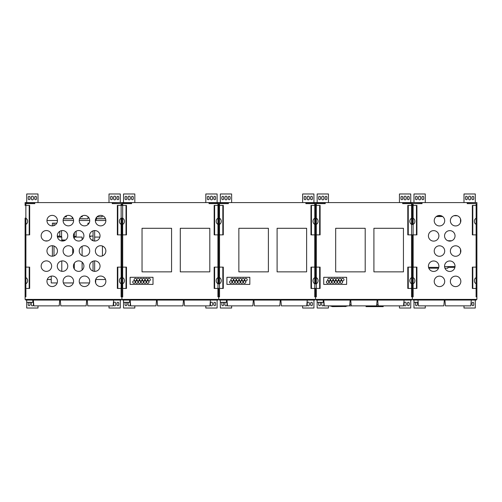 <?xml version="1.0" encoding="UTF-8"?>
<svg xmlns="http://www.w3.org/2000/svg" width="502" height="502" viewBox="0 0 502 502"><rect width="100%" height="100%" fill="white"/><g stroke="black" fill="none" stroke-linecap="round" stroke-linejoin="round"><path stroke-width="0.75" d="M218.037 218.238L218.728 218.081L218.728 234.867L217.975 234.867L217.975 224.356A3.225 2.642 -90 0 1 216.199 221.313A3.225 2.642 -90 0 1 217.975 218.263L218.037 218.238M217.924 205.418L217.924 203.643L209.045 203.643L209.045 202.833L218.728 202.833L218.728 218.088L219.487 218.263A3.225 2.642 90 0 1 221.256 221.313A3.225 2.642 90 0 1 219.487 224.356L217.975 224.356M219.487 224.356L219.487 234.867L222.832 234.867L222.832 205.418L214.166 205.418L214.166 234.867L217.975 234.867M214.63 205.418L214.63 234.867M214.63 288.437L214.166 288.437L214.166 267.133L214.63 267.133L214.63 288.437L217.975 288.437L217.975 283.737A3.225 2.642 -90 0 1 216.199 280.687A3.225 2.642 -90 0 1 217.975 277.644L218.728 277.462L218.728 283.912L217.975 283.737M214.63 267.133L218.728 267.133L218.728 277.468L218.728 267.133L222.832 267.133L222.832 288.437L217.975 288.437M218.728 283.912L218.728 277.462L219.487 277.644A3.225 2.642 90 0 1 221.256 280.687A3.225 2.642 90 0 1 219.487 283.737L218.728 283.919M136.632 279.639A1.249 1.249 0 0 1 134.756 280.725A1.249 1.249 0 0 1 134.756 278.56A1.249 1.249 0 0 1 136.632 279.639M150.362 279.639A1.249 1.249 0 0 1 148.485 280.725A1.249 1.249 0 0 1 148.485 278.56A1.249 1.249 0 0 1 150.362 279.639M147.613 279.639A1.249 1.249 0 0 1 145.737 280.725A1.249 1.249 0 0 1 145.737 278.56A1.249 1.249 0 0 1 147.613 279.639M139.374 279.639A1.249 1.249 0 0 1 137.498 280.725A1.249 1.249 0 0 1 137.498 278.56A1.249 1.249 0 0 1 139.374 279.639M142.122 279.639A1.249 1.249 0 0 1 140.246 280.725A1.249 1.249 0 0 1 140.246 278.56A1.249 1.249 0 0 1 142.122 279.639M144.871 279.639A1.249 1.249 0 0 1 142.995 280.725A1.249 1.249 0 0 1 142.995 278.56A1.249 1.249 0 0 1 144.871 279.639M148.987 282.061A1.249 1.249 0 0 1 147.111 283.147A1.249 1.249 0 0 1 147.111 280.976A1.249 1.249 0 0 1 148.987 282.061M146.245 282.061A1.249 1.249 0 0 1 144.369 283.147A1.249 1.249 0 0 1 144.369 280.976A1.249 1.249 0 0 1 146.245 282.061M143.497 282.061A1.249 1.249 0 0 1 141.62 283.147A1.249 1.249 0 0 1 141.62 280.976A1.249 1.249 0 0 1 143.497 282.061M138.006 282.061A1.249 1.249 0 0 1 136.13 283.147A1.249 1.249 0 0 1 136.13 280.976A1.249 1.249 0 0 1 138.006 282.061M135.258 282.061A1.249 1.249 0 0 1 133.381 283.147A1.249 1.249 0 0 1 133.381 280.976A1.249 1.249 0 0 1 135.258 282.061M140.748 282.061A1.249 1.249 0 0 1 138.878 283.147A1.249 1.249 0 0 1 138.878 280.976A1.249 1.249 0 0 1 140.748 282.061M121.107 288.437L121.107 296.826L121.917 296.826L121.917 288.437L126.015 288.437L126.015 267.133L126.479 267.133L126.479 288.437L126.015 288.437M117.813 267.133L117.813 288.437L117.349 288.437L117.349 267.133L121.917 267.133L121.917 288.437L121.917 283.912L121.158 283.737A3.225 2.642 -90 0 1 119.388 280.687A3.225 2.642 -90 0 1 121.158 277.644L122.67 277.644A3.225 2.642 90 0 1 124.44 280.687A3.225 2.642 90 0 1 122.67 283.737L121.917 283.919L121.917 267.133L126.015 267.133M122.601 224.388L121.917 224.538L121.917 218.088L122.67 218.263A3.225 2.642 90 0 1 124.44 221.313A3.225 2.642 90 0 1 122.67 224.356L122.601 224.388M122.67 224.356L122.67 234.867L126.479 234.867L126.479 205.418L121.917 205.418L121.917 202.833L131.593 202.833L131.593 203.643L122.72 203.643L122.72 205.418M126.015 234.867L126.015 205.418M121.917 218.088L121.917 234.867L121.917 224.532L121.158 224.356A3.225 2.642 -90 0 1 119.388 221.313A3.225 2.642 -90 0 1 121.158 218.263L121.911 218.081M122.67 234.867L121.158 234.867L121.158 224.356M217.924 218.288L217.924 224.338L217.924 218.288M217.924 234.867L217.924 267.133M219.487 234.867L218.728 234.867L218.728 267.133L218.728 202.833L228.41 202.833L228.41 203.643L219.537 203.643L219.537 205.418M217.924 277.662L217.924 283.712L217.924 277.662M217.924 288.437L217.924 296.826L218.728 296.826L218.728 288.437L218.728 299.405L25.1 299.405L25.1 267.133L29.204 267.133L29.204 288.437L25.1 288.437L25.1 218.088L25.859 218.263A3.225 2.642 90 0 1 27.629 221.313A3.225 2.642 90 0 1 25.859 224.356L25.1 224.532M130.106 284.402L153.016 284.402L153.016 277.299L130.106 277.299L130.106 284.402M117.813 288.437L121.917 288.437L121.917 299.405L121.917 296.826L122.72 296.826L122.72 289.24M122.72 283.712L122.72 277.662M121.917 267.133L121.917 234.867L121.917 267.133M122.72 267.133L122.72 234.867M122.72 224.338L122.72 218.288M171.571 271.858L171.571 228.291L142.041 228.291L142.041 271.858L171.571 271.858M209.811 271.858L209.811 228.291L180.287 228.291L180.287 271.858L209.811 271.858M476.091 205.418L476.091 203.643L467.218 203.643L467.218 202.833L476.9 202.595L121.917 202.595L121.917 205.418L117.813 205.418L117.813 234.867L117.349 234.867L117.349 205.418L117.813 205.418M122.532 299.405L122.532 300.07L218.056 300.07L218.056 299.405M129.635 300.07L129.635 302.329L123.505 302.329L123.505 300.07M156.034 305.875L156.542 300.07L156.028 305.875L130.664 305.875L130.156 300.07M183.487 300.07L182.979 305.875L157.609 305.875L157.101 300.07M210.438 300.07L209.93 305.875L184.554 305.875L184.046 300.07M126.837 198.817L126.837 197.204A0.885 0.885 0 0 0 125.946 196.313A0.885 0.885 0 0 0 125.061 197.204L125.061 198.817A0.885 0.885 0 0 0 125.946 199.702A0.885 0.885 0 0 0 126.837 198.817M130.225 198.817L130.225 197.204A1.048 1.048 0 0 0 129.177 196.156A1.048 1.048 0 0 0 128.129 197.204L128.129 198.817A1.048 1.048 0 0 0 129.177 199.865A1.048 1.048 0 0 0 130.225 198.817M133.287 198.817L133.287 197.204A0.885 0.885 0 0 0 132.402 196.313A0.885 0.885 0 0 0 131.518 197.204L131.518 198.817A0.885 0.885 0 0 0 132.402 199.702A0.885 0.885 0 0 0 133.287 198.817M128.568 302.329A1.048 1.048 0 0 0 128.129 303.183L128.129 304.796A1.048 1.048 0 0 0 129.177 305.843A1.048 1.048 0 0 0 130.225 304.796L130.225 303.183A1.048 1.048 0 0 0 129.635 302.242M125.707 302.329A0.885 0.885 0 0 0 125.061 303.183L125.061 304.796A0.885 0.885 0 0 0 125.946 305.687A0.885 0.885 0 0 0 126.837 304.796L126.837 303.183A0.885 0.885 0 0 0 126.184 302.329M134.825 202.595L134.825 193.979L123.53 193.979L123.53 202.595M123.53 302.329L123.53 308.021L134.825 308.021L134.825 305.875M205.82 305.875L205.82 308.021L217.115 308.021L217.115 300.07M217.115 202.595L217.115 193.979L205.82 193.979L205.82 202.595M210.42 303.183L210.42 304.796A1.048 1.048 0 0 0 211.467 305.843A1.048 1.048 0 0 0 212.515 304.796L212.515 303.183A1.048 1.048 0 0 0 211.467 302.135A1.048 1.048 0 0 0 210.42 303.183M213.808 303.183L213.808 304.796A0.885 0.885 0 0 0 214.693 305.687A0.885 0.885 0 0 0 215.584 304.796L215.584 303.183A0.885 0.885 0 0 0 214.693 302.298A0.885 0.885 0 0 0 213.808 303.183M215.584 198.817L215.584 197.204A0.885 0.885 0 0 0 214.693 196.313A0.885 0.885 0 0 0 213.808 197.204L213.808 198.817A0.885 0.885 0 0 0 214.693 199.702A0.885 0.885 0 0 0 215.584 198.817M212.515 198.817L212.515 197.204A1.048 1.048 0 0 0 211.467 196.156A1.048 1.048 0 0 0 210.42 197.204L210.42 198.817A1.048 1.048 0 0 0 211.467 199.865A1.048 1.048 0 0 0 212.515 198.817M209.127 198.817L209.127 197.204A0.885 0.885 0 0 0 208.242 196.313A0.885 0.885 0 0 0 207.351 197.204L207.351 198.817A0.885 0.885 0 0 0 208.242 199.702A0.885 0.885 0 0 0 209.127 198.817M314.854 218.238L315.545 218.088L315.545 234.867L314.785 234.867L314.785 224.356A3.225 2.642 -90 0 1 313.016 221.313A3.225 2.642 -90 0 1 314.785 218.263L314.854 218.238M314.735 205.418L314.735 203.643L305.862 203.643L305.862 202.833L315.545 202.833L315.545 218.088L316.298 218.263A3.225 2.642 90 0 1 318.073 221.313A3.225 2.642 90 0 1 316.298 224.356L314.785 224.356M316.298 224.356L316.298 234.867L319.642 234.867L319.642 205.418L310.976 205.418L310.976 234.867L314.785 234.867M311.441 205.418L311.441 234.867M311.441 288.437L310.976 288.437L310.976 267.133L311.441 267.133L311.441 288.437L314.785 288.437L314.785 283.737A3.225 2.642 -90 0 1 313.016 280.687A3.225 2.642 -90 0 1 314.785 277.644L315.545 277.468L315.545 283.912L314.785 283.737M311.441 267.133L315.545 267.133L315.545 277.468L315.545 267.133L319.642 267.133L319.642 288.437L314.785 288.437M315.545 283.912L315.545 277.462L316.298 277.644A3.225 2.642 90 0 1 318.073 280.687A3.225 2.642 90 0 1 316.298 283.737L315.557 283.919M233.443 279.639A1.249 1.249 0 0 1 231.566 280.725A1.249 1.249 0 0 1 231.566 278.56A1.249 1.249 0 0 1 233.443 279.639M247.179 279.639A1.249 1.249 0 0 1 245.302 280.725A1.249 1.249 0 0 1 245.302 278.56A1.249 1.249 0 0 1 247.179 279.639M244.43 279.639A1.249 1.249 0 0 1 242.554 280.725A1.249 1.249 0 0 1 242.554 278.56A1.249 1.249 0 0 1 244.43 279.639M236.191 279.639A1.249 1.249 0 0 1 234.315 280.725A1.249 1.249 0 0 1 234.315 278.56A1.249 1.249 0 0 1 236.191 279.639M238.939 279.639A1.249 1.249 0 0 1 237.063 280.725A1.249 1.249 0 0 1 237.063 278.56A1.249 1.249 0 0 1 238.939 279.639M241.682 279.639A1.249 1.249 0 0 1 239.805 280.725A1.249 1.249 0 0 1 239.805 278.56A1.249 1.249 0 0 1 241.682 279.639M245.804 282.061A1.249 1.249 0 0 1 243.928 283.147A1.249 1.249 0 0 1 243.928 280.976A1.249 1.249 0 0 1 245.804 282.061M243.056 282.061A1.249 1.249 0 0 1 241.18 283.147A1.249 1.249 0 0 1 241.18 280.976A1.249 1.249 0 0 1 243.056 282.061M240.314 282.061A1.249 1.249 0 0 1 238.437 283.147A1.249 1.249 0 0 1 238.437 280.976A1.249 1.249 0 0 1 240.314 282.061M234.817 282.061A1.249 1.249 0 0 1 232.941 283.147A1.249 1.249 0 0 1 232.941 280.976A1.249 1.249 0 0 1 234.817 282.061M232.075 282.061A1.249 1.249 0 0 1 230.198 283.147A1.249 1.249 0 0 1 230.198 280.976A1.249 1.249 0 0 1 232.075 282.061M237.565 282.061A1.249 1.249 0 0 1 235.689 283.147A1.249 1.249 0 0 1 235.689 280.976A1.249 1.249 0 0 1 237.565 282.061M222.832 267.133L223.296 267.133L223.296 288.437L222.832 288.437M222.832 234.867L223.296 234.867L223.296 205.418L222.832 205.418M314.735 218.288L314.735 224.338L314.735 218.288M314.735 234.867L314.735 267.133M316.298 234.867L315.545 234.867L315.545 267.133L315.545 202.833L325.227 202.833L325.227 203.643L316.348 203.643L316.348 205.418M314.735 277.662L314.735 283.712L314.735 277.662M314.735 288.437L314.735 296.826L315.545 296.826L315.545 288.437L315.545 299.405L218.728 299.405L218.728 296.826L219.537 296.826L219.537 289.24M226.917 284.402L249.833 284.402L249.833 277.299L226.917 277.299L226.917 284.402M219.537 283.712L219.537 277.662M219.537 267.133L219.537 234.867M219.537 224.338L219.537 218.288M268.388 271.858L268.388 228.291L238.858 228.291L238.858 271.858L268.388 271.858M306.628 271.858L306.628 228.291L277.098 228.291L277.098 271.858L306.628 271.858M219.349 299.405L219.349 300.07L314.873 300.07L314.873 299.405M226.446 300.07L226.446 302.329L220.315 302.329L220.315 300.07M252.851 305.875L253.359 300.07L252.845 305.875L227.475 305.875L226.967 300.07M280.304 300.07L279.796 305.875L254.426 305.875L253.918 300.07M307.249 300.07L306.741 305.875L281.371 305.875L280.863 300.07M223.647 198.817L223.647 197.204A0.885 0.885 0 0 0 222.762 196.313A0.885 0.885 0 0 0 221.878 197.204L221.878 198.817A0.885 0.885 0 0 0 222.762 199.702A0.885 0.885 0 0 0 223.647 198.817M227.036 198.817L227.036 197.204A1.048 1.048 0 0 0 225.988 196.156A1.048 1.048 0 0 0 224.94 197.204L224.94 198.817A1.048 1.048 0 0 0 225.988 199.865A1.048 1.048 0 0 0 227.036 198.817M230.104 198.817L230.104 197.204A0.885 0.885 0 0 0 229.219 196.313A0.885 0.885 0 0 0 228.328 197.204L228.328 198.817A0.885 0.885 0 0 0 229.219 199.702A0.885 0.885 0 0 0 230.104 198.817M225.379 302.329A1.048 1.048 0 0 0 224.94 303.183L224.94 304.796A1.048 1.048 0 0 0 225.988 305.843A1.048 1.048 0 0 0 227.036 304.796L227.036 303.183A1.048 1.048 0 0 0 226.446 302.242M222.524 302.329A0.885 0.885 0 0 0 221.878 303.183L221.878 304.796A0.885 0.885 0 0 0 222.762 305.687A0.885 0.885 0 0 0 223.647 304.796L223.647 303.183A0.885 0.885 0 0 0 223.001 302.329M231.635 202.595L231.635 193.979L220.34 193.979L220.34 202.595M220.34 302.329L220.34 308.021L231.635 308.021L231.635 305.875M302.637 305.875L302.637 308.021L313.932 308.021L313.932 300.07M313.932 202.595L313.932 193.979L302.637 193.979L302.637 202.595M307.23 303.183L307.23 304.796A1.048 1.048 0 0 0 308.284 305.843A1.048 1.048 0 0 0 309.332 304.796L309.332 303.183A1.048 1.048 0 0 0 308.284 302.135A1.048 1.048 0 0 0 307.23 303.183M310.619 303.183L310.619 304.796A0.885 0.885 0 0 0 311.51 305.687A0.885 0.885 0 0 0 312.395 304.796L312.395 303.183A0.885 0.885 0 0 0 311.51 302.298A0.885 0.885 0 0 0 310.619 303.183M312.395 198.817L312.395 197.204A0.885 0.885 0 0 0 311.51 196.313A0.885 0.885 0 0 0 310.619 197.204L310.619 198.817A0.885 0.885 0 0 0 311.51 199.702A0.885 0.885 0 0 0 312.395 198.817M309.332 198.817L309.332 197.204A1.048 1.048 0 0 0 308.284 196.156A1.048 1.048 0 0 0 307.23 197.204L307.23 198.817A1.048 1.048 0 0 0 308.284 199.865A1.048 1.048 0 0 0 309.332 198.817M305.944 198.817L305.944 197.204A0.885 0.885 0 0 0 305.053 196.313A0.885 0.885 0 0 0 304.168 197.204L304.168 198.817A0.885 0.885 0 0 0 305.053 199.702A0.885 0.885 0 0 0 305.944 198.817M401.5 305.875L327.304 305.875M349.775 304.526L351.118 304.526M376.726 304.526L378.069 304.526M316.166 299.405L316.166 300.07L411.684 300.07L411.684 299.405M323.263 300.07L323.263 302.329L317.132 302.329L317.132 300.07M350.164 300.07L349.656 305.875L324.292 305.875L323.784 300.07M377.121 300.07L376.613 305.875L351.237 305.875L350.729 300.07M404.066 300.07L403.558 305.875L378.188 305.875L377.68 300.07M383.214 306.145L383.214 306.628L366.033 306.628L366.033 306.145M345.941 306.465L332.544 306.628L331.558 306.302M332.544 306.628L331.69 306.465M345.125 306.628L346.041 306.302M347.064 306.145L330.605 306.145M345.125 306.302L332.544 306.302M320.464 198.817L320.464 197.204A0.885 0.885 0 0 0 319.579 196.313A0.885 0.885 0 0 0 318.688 197.204L318.688 198.817A0.885 0.885 0 0 0 319.579 199.702A0.885 0.885 0 0 0 320.464 198.817M323.853 198.817L323.853 197.204A1.048 1.048 0 0 0 322.805 196.156A1.048 1.048 0 0 0 321.757 197.204L321.757 198.817A1.048 1.048 0 0 0 322.805 199.865A1.048 1.048 0 0 0 323.853 198.817M326.921 198.817L326.921 197.204A0.885 0.885 0 0 0 326.03 196.313A0.885 0.885 0 0 0 325.145 197.204L325.145 198.817A0.885 0.885 0 0 0 326.03 199.702A0.885 0.885 0 0 0 326.921 198.817M322.196 302.329A1.048 1.048 0 0 0 321.757 303.183L321.757 304.796A1.048 1.048 0 0 0 322.805 305.843A1.048 1.048 0 0 0 323.853 304.796L323.853 303.183A1.048 1.048 0 0 0 323.263 302.242M319.341 302.329A0.885 0.885 0 0 0 318.688 303.183L318.688 304.796A0.885 0.885 0 0 0 319.579 305.687A0.885 0.885 0 0 0 320.464 304.796L320.464 303.183A0.885 0.885 0 0 0 319.818 302.329M328.452 202.595L328.452 193.979L317.157 193.979L317.157 202.595M317.157 302.329L317.157 308.021L328.452 308.021L328.452 306.145M399.448 306.145L399.448 308.021L410.743 308.021L410.743 300.07M410.743 202.595L410.743 193.979L399.448 193.979L399.448 202.595M404.047 303.183L404.047 304.796A1.048 1.048 0 0 0 405.095 305.843A1.048 1.048 0 0 0 406.143 304.796L406.143 303.183A1.048 1.048 0 0 0 405.095 302.135A1.048 1.048 0 0 0 404.047 303.183M407.436 303.183L407.436 304.796A0.885 0.885 0 0 0 408.321 305.687A0.885 0.885 0 0 0 409.212 304.796L409.212 303.183A0.885 0.885 0 0 0 408.321 302.298A0.885 0.885 0 0 0 407.436 303.183M409.212 198.817L409.212 197.204A0.885 0.885 0 0 0 408.321 196.313A0.885 0.885 0 0 0 407.436 197.204L407.436 198.817A0.885 0.885 0 0 0 408.321 199.702A0.885 0.885 0 0 0 409.212 198.817M406.143 198.817L406.143 197.204A1.048 1.048 0 0 0 405.095 196.156A1.048 1.048 0 0 0 404.047 197.204L404.047 198.817A1.048 1.048 0 0 0 405.095 199.865A1.048 1.048 0 0 0 406.143 198.817M402.755 198.817L402.755 197.204A0.885 0.885 0 0 0 401.87 196.313A0.885 0.885 0 0 0 400.979 197.204L400.979 198.817A0.885 0.885 0 0 0 401.87 199.702A0.885 0.885 0 0 0 402.755 198.817M105.552 279.52L95.775 279.52M57.454 281.296A5.246 5.246 0 0 0 49.585 276.753A5.246 5.246 0 0 0 49.585 285.839A5.246 5.246 0 0 0 57.454 281.296M105.859 250.962A5.246 5.246 0 0 0 97.99 246.419A5.246 5.246 0 0 0 97.99 255.499A5.246 5.246 0 0 0 105.859 250.962M100.049 235.789A5.246 5.246 0 0 0 92.186 231.253A5.246 5.246 0 0 0 92.186 240.332A5.246 5.246 0 0 0 100.049 235.789M89.726 220.623A5.246 5.246 0 0 0 81.857 216.086A5.246 5.246 0 0 0 81.857 225.166A5.246 5.246 0 0 0 89.726 220.623M83.916 235.789A5.246 5.246 0 0 1 76.047 240.332A5.246 5.246 0 0 1 76.047 231.253A5.246 5.246 0 0 1 83.916 235.789M57.454 250.962A5.246 5.246 0 0 0 49.585 246.419A5.246 5.246 0 0 0 49.585 255.499A5.246 5.246 0 0 0 57.454 250.962M57.454 220.623A5.246 5.246 0 0 0 49.585 216.086A5.246 5.246 0 0 0 49.585 225.166A5.246 5.246 0 0 0 57.454 220.623M51.643 235.789A5.246 5.246 0 0 0 43.774 231.253A5.246 5.246 0 0 0 43.774 240.332A5.246 5.246 0 0 0 51.643 235.789M67.776 266.129A5.246 5.246 0 0 1 59.914 270.666A5.246 5.246 0 0 1 59.914 261.586A5.246 5.246 0 0 1 67.776 266.129M89.726 281.296A5.246 5.246 0 0 1 81.857 285.839A5.246 5.246 0 0 1 81.857 276.753A5.246 5.246 0 0 1 89.726 281.296M73.587 281.296A5.246 5.246 0 0 0 65.724 276.753A5.246 5.246 0 0 0 65.724 285.839A5.246 5.246 0 0 0 73.587 281.296M25.859 224.356L25.859 234.867L29.204 234.867L29.204 205.418L25.1 205.418L25.1 202.595L121.917 202.595L112.235 202.833L112.235 203.643L121.107 203.643L121.107 205.418M25.1 218.081L25.1 234.867L25.859 234.867M121.107 283.712L121.107 277.662L121.107 283.712M121.107 224.338L121.107 218.288L121.107 224.338M73.587 250.962A5.246 5.246 0 0 1 65.724 255.499A5.246 5.246 0 0 1 65.724 246.419A5.246 5.246 0 0 1 73.587 250.962M100.049 266.129A5.246 5.246 0 0 0 92.186 261.586A5.246 5.246 0 0 0 92.186 270.666A5.246 5.246 0 0 0 100.049 266.129M89.726 250.962A5.246 5.246 0 0 0 81.857 246.419A5.246 5.246 0 0 0 81.857 255.499A5.246 5.246 0 0 0 89.726 250.962M83.916 266.129A5.246 5.246 0 0 0 76.047 261.586A5.246 5.246 0 0 0 76.047 270.666A5.246 5.246 0 0 0 83.916 266.129M73.587 220.623A5.246 5.246 0 0 0 65.724 216.086A5.246 5.246 0 0 0 65.724 225.166A5.246 5.246 0 0 0 73.587 220.623M105.859 281.296A5.246 5.246 0 0 0 97.99 276.753A5.246 5.246 0 0 0 97.99 285.839A5.246 5.246 0 0 0 105.859 281.296M105.859 220.623A5.246 5.246 0 0 0 97.99 216.086A5.246 5.246 0 0 0 97.99 225.166A5.246 5.246 0 0 0 105.859 220.623M51.643 266.129A5.246 5.246 0 0 1 43.774 270.666A5.246 5.246 0 0 1 43.774 261.586A5.246 5.246 0 0 1 51.643 266.129M67.776 235.789A5.246 5.246 0 0 1 59.914 240.332A5.246 5.246 0 0 1 59.914 231.253A5.246 5.246 0 0 1 67.776 235.789M57.454 237.082L61.784 237.082L61.784 240.985M61.784 260.94L61.784 271.318M93.039 236.078L89.569 236.078M61.57 230.638L61.57 236.467L59.794 236.467L59.794 231.322L59.794 237.082M58.176 236.078L58.176 237.082M74.315 269.047L74.315 263.211M74.315 238.714L74.315 232.872L74.321 236.467L76.097 236.467L76.097 231.227M89.607 236.467L90.586 236.467L90.586 236.078M95.374 220.761L96.635 218.954L96.635 217.209M87.95 224.557L87.95 223.17L89.061 223.17M95.775 279.275L95.637 282.946M89.456 282.946L79.504 282.946M73.323 282.946L63.365 282.946M57.184 282.946L51.242 282.946L51.242 276.144M82.228 215.891L82.228 216.864L80.822 216.864M66.396 215.753L66.396 216.864L64.689 216.864M102.132 215.603L102.132 216.864L96.961 216.864M117.813 234.867L121.158 234.867M29.204 267.133L29.662 267.133L29.662 288.437L29.204 288.437M25.1 277.468L25.859 277.644A3.225 2.642 90 0 1 27.629 280.687A3.225 2.642 90 0 1 25.859 283.737L25.113 283.919M29.204 234.867L29.662 234.867L29.662 205.418L29.204 205.418M121.107 234.867L121.107 267.133M25.909 289.24L25.909 296.826L25.1 296.826L25.1 288.437M25.909 283.712L25.909 277.662M25.909 267.133L25.909 234.867M25.909 224.338L25.909 218.288M25.1 202.833L34.782 202.833L34.782 203.643L25.909 203.643L25.909 205.418M46.968 220.503L57.448 220.503M63.101 220.503L73.587 220.503M79.234 220.503L89.72 220.503M95.549 220.503L105.859 220.503M96.635 218.816L105.539 218.816M79.561 218.816L88.032 218.816L79.605 218.696M63.421 218.816L72.219 218.816L63.465 218.696M72.219 217.09L72.219 218.696M88.032 216.77L88.032 218.696M105.489 218.696L96.635 218.696M93.039 240.025L91.709 240.025M65.63 240.025L61.784 240.025M62.618 240.025L61.784 239.705M72.702 253.88L72.702 248.038M72.702 223.541L72.928 223.17M91.659 239.987L91.314 239.705M79.529 283.015L79.962 282.946M51.242 279.52L47.276 279.52M47.69 240.872L45.111 240.872M63.823 240.872L61.784 240.872M93.039 230.857L93.039 240.728M93.039 261.191L93.039 271.067M94.652 271.369L94.652 260.883M94.652 241.035L94.652 230.55M102.439 246.043L102.439 255.876M94.652 237.082L99.892 237.082M74.315 237.082L82.102 237.082L82.102 239.761M82.102 246.287L82.102 255.631M82.102 262.157L82.102 270.095M52.384 256.202L52.384 245.716M52.384 225.869L52.384 223.17L56.795 223.17M53.996 255.888L53.996 246.03M53.996 225.555L53.996 223.17M57.297 236.078L59.794 236.078M25.721 299.405L25.721 300.07L121.246 300.07L121.246 299.405M32.818 300.07L32.818 302.329L26.688 302.329L26.688 300.07M59.217 305.875L59.725 300.07L59.223 305.875L33.847 305.875L33.339 300.07M86.677 300.07L86.168 305.875L60.798 305.875L60.29 300.07M113.621 300.07L113.113 305.875L87.743 305.875L87.235 300.07M30.02 198.817L30.02 197.204A0.885 0.885 0 0 0 29.135 196.313A0.885 0.885 0 0 0 28.244 197.204L28.244 198.817A0.885 0.885 0 0 0 29.135 199.702A0.885 0.885 0 0 0 30.02 198.817M33.408 198.817L33.408 197.204A1.048 1.048 0 0 0 32.36 196.156A1.048 1.048 0 0 0 31.312 197.204L31.312 198.817A1.048 1.048 0 0 0 32.36 199.865A1.048 1.048 0 0 0 33.408 198.817M36.477 198.817L36.477 197.204A0.885 0.885 0 0 0 35.586 196.313A0.885 0.885 0 0 0 34.701 197.204L34.701 198.817A0.885 0.885 0 0 0 35.586 199.702A0.885 0.885 0 0 0 36.477 198.817M31.751 302.329A1.048 1.048 0 0 0 31.312 303.183L31.312 304.796A1.048 1.048 0 0 0 32.36 305.843A1.048 1.048 0 0 0 33.408 304.796L33.408 303.183A1.048 1.048 0 0 0 32.818 302.242M28.896 302.329A0.885 0.885 0 0 0 28.244 303.183L28.244 304.796A0.885 0.885 0 0 0 29.135 305.687A0.885 0.885 0 0 0 30.02 304.796L30.02 303.183A0.885 0.885 0 0 0 29.373 302.329M38.008 202.595L38.008 193.979L26.713 193.979L26.713 202.595M26.713 302.329L26.713 308.021L38.008 308.021L38.008 305.875M109.003 305.875L109.003 308.021L120.298 308.021L120.298 300.07M120.298 202.595L120.298 193.979L109.003 193.979L109.003 202.595M113.603 303.183L113.603 304.796A1.048 1.048 0 0 0 114.651 305.843A1.048 1.048 0 0 0 115.705 304.796L115.705 303.183A1.048 1.048 0 0 0 114.651 302.135A1.048 1.048 0 0 0 113.603 303.183M116.991 303.183L116.991 304.796A0.885 0.885 0 0 0 117.882 305.687A0.885 0.885 0 0 0 118.767 304.796L118.767 303.183A0.885 0.885 0 0 0 117.882 302.298A0.885 0.885 0 0 0 116.991 303.183M118.767 198.817L118.767 197.204A0.885 0.885 0 0 0 117.882 196.313A0.885 0.885 0 0 0 116.991 197.204L116.991 198.817A0.885 0.885 0 0 0 117.882 199.702A0.885 0.885 0 0 0 118.767 198.817M115.705 198.817L115.705 197.204A1.048 1.048 0 0 0 114.651 196.156A1.048 1.048 0 0 0 113.603 197.204L113.603 198.817A1.048 1.048 0 0 0 114.651 199.865A1.048 1.048 0 0 0 115.705 198.817M112.316 198.817L112.316 197.204A0.885 0.885 0 0 0 111.425 196.313A0.885 0.885 0 0 0 110.54 197.204L110.54 198.817A0.885 0.885 0 0 0 111.425 199.702A0.885 0.885 0 0 0 112.316 198.817M425.263 202.595L425.263 193.979L413.968 193.979L413.968 202.595M418.16 302.311L413.968 302.311L413.968 300.052L413.968 308.021L425.263 308.021L425.263 305.862M463.992 305.862L463.992 308.021L475.287 308.021L475.287 300.052M475.287 202.595L475.287 193.979L463.992 193.979L463.992 202.595M416.221 302.311A0.885 0.885 0 0 0 415.505 303.183L415.505 304.796A0.885 0.885 0 0 0 416.39 305.687A0.885 0.885 0 0 0 417.281 304.796L417.281 303.183A0.885 0.885 0 0 0 416.56 302.311M471.98 303.183L471.98 304.796A0.885 0.885 0 0 0 472.865 305.687A0.885 0.885 0 0 0 473.756 304.796L473.756 303.183A0.885 0.885 0 0 0 472.865 302.298A0.885 0.885 0 0 0 471.98 303.183M423.732 198.817L423.732 197.204A0.885 0.885 0 0 0 422.847 196.313A0.885 0.885 0 0 0 421.956 197.204L421.956 198.817A0.885 0.885 0 0 0 422.847 199.702A0.885 0.885 0 0 0 423.732 198.817M420.67 198.817L420.67 197.204A1.048 1.048 0 0 0 419.616 196.156A1.048 1.048 0 0 0 418.568 197.204L418.568 198.817A1.048 1.048 0 0 0 419.616 199.865A1.048 1.048 0 0 0 420.67 198.817M417.281 198.817L417.281 197.204A0.885 0.885 0 0 0 416.39 196.313A0.885 0.885 0 0 0 415.505 197.204L415.505 198.817A0.885 0.885 0 0 0 416.39 199.702A0.885 0.885 0 0 0 417.281 198.817M473.756 198.817L473.756 197.204A0.885 0.885 0 0 0 472.865 196.313A0.885 0.885 0 0 0 471.98 197.204L471.98 198.817A0.885 0.885 0 0 0 472.865 199.702A0.885 0.885 0 0 0 473.756 198.817M470.688 198.817L470.688 197.204A1.048 1.048 0 0 0 469.64 196.156A1.048 1.048 0 0 0 468.592 197.204L468.592 198.817A1.048 1.048 0 0 0 469.64 199.865A1.048 1.048 0 0 0 470.688 198.817M467.299 198.817L467.299 197.204A0.885 0.885 0 0 0 466.414 196.313A0.885 0.885 0 0 0 465.523 197.204L465.523 198.817A0.885 0.885 0 0 0 466.414 199.702A0.885 0.885 0 0 0 467.299 198.817M413.002 299.405L413.002 300.052L476.254 300.052L476.254 299.405M444.352 300.052L443.843 305.862L418.467 305.862L417.959 300.052M471.296 300.052L470.788 305.862L445.418 305.862L444.91 300.052M460.842 281.377A5.246 5.246 0 0 1 452.98 285.914A5.246 5.246 0 0 1 452.98 276.834A5.246 5.246 0 0 1 460.842 281.377M444.709 281.377A5.246 5.246 0 0 1 436.84 285.914A5.246 5.246 0 0 1 436.84 276.834A5.246 5.246 0 0 1 444.709 281.377M444.709 220.704A5.246 5.246 0 0 1 436.84 225.247A5.246 5.246 0 0 1 436.84 216.161A5.246 5.246 0 0 1 444.709 220.704M438.899 235.871A5.246 5.246 0 0 0 431.036 231.334A5.246 5.246 0 0 0 431.036 240.414A5.246 5.246 0 0 0 438.899 235.871M438.899 266.211A5.246 5.246 0 0 0 431.036 261.667A5.246 5.246 0 0 0 431.036 270.747A5.246 5.246 0 0 0 438.899 266.211M455.038 266.211A5.246 5.246 0 0 1 447.169 270.747A5.246 5.246 0 0 1 447.169 261.667A5.246 5.246 0 0 1 455.038 266.211M476.091 283.712L476.091 277.662L476.091 283.712M476.091 224.338L476.091 218.288L476.091 224.338M476.091 288.437L476.091 296.826L476.9 296.826L476.9 299.405L315.545 299.405L315.545 296.826L316.348 296.826L316.348 289.24M413.115 224.356L412.355 224.532L412.355 218.088L413.115 218.263A3.225 2.642 90 0 1 414.884 221.313A3.225 2.642 90 0 1 413.115 224.356L413.115 234.867L416.459 234.867L416.459 205.418L412.355 205.418L412.355 202.595L422.038 202.833L422.038 203.643L413.165 203.643L413.165 205.418M411.552 288.437L411.552 296.826L412.355 296.826L412.355 299.405L412.355 288.437L416.459 288.437L416.459 267.133L416.924 267.133L416.924 288.437L416.459 288.437M460.842 220.704A5.246 5.246 0 0 0 452.98 216.161A5.246 5.246 0 0 0 452.98 225.247A5.246 5.246 0 0 0 460.842 220.704M444.709 251.038A5.246 5.246 0 0 1 436.84 255.581A5.246 5.246 0 0 1 436.84 246.501A5.246 5.246 0 0 1 444.709 251.038M460.842 251.038A5.246 5.246 0 0 1 452.98 255.581A5.246 5.246 0 0 1 452.98 246.501A5.246 5.246 0 0 1 460.842 251.038M455.038 235.871A5.246 5.246 0 0 1 447.169 240.414A5.246 5.246 0 0 1 447.169 231.334A5.246 5.246 0 0 1 455.038 235.871M476.21 218.238L476.9 218.081L476.9 234.867L476.141 234.867L476.141 224.356A3.225 2.642 -90 0 1 474.371 221.313A3.225 2.642 -90 0 1 476.141 218.263L476.21 218.238M476.9 224.532L476.141 224.356M476.9 202.833L476.9 205.418L472.338 205.418L472.338 234.867L476.141 234.867M472.796 205.418L472.796 234.867M472.796 288.437L472.338 288.437L472.338 267.133L472.796 267.133L472.796 288.437L476.141 288.437L476.141 283.737A3.225 2.642 -90 0 1 474.371 280.687A3.225 2.642 -90 0 1 476.141 277.644L476.9 277.462L476.9 283.912L476.141 283.737M472.796 267.133L476.9 267.133L476.9 277.468M476.9 283.919L476.9 288.437L476.141 288.437M476.9 205.418L476.887 218.081M413.165 289.24L413.165 296.826L412.355 296.826L412.355 283.912L411.602 283.737A3.225 2.642 -90 0 1 409.827 280.687A3.225 2.642 -90 0 1 411.602 277.644L413.115 277.644A3.225 2.642 90 0 1 414.884 280.687A3.225 2.642 90 0 1 413.115 283.737L412.355 283.912L412.355 267.133L416.459 267.133M412.362 224.538L411.602 224.356A3.225 2.642 -90 0 1 409.827 221.313A3.225 2.642 -90 0 1 411.602 218.263L412.355 218.081L412.355 205.418L412.343 224.538M416.459 234.867L416.924 234.867L416.924 205.418L416.459 205.418M413.115 234.867L411.602 234.867L411.602 224.356M476.091 234.867L476.091 267.133M476.9 234.867L476.9 267.133M476.9 296.826L476.9 288.437M413.165 283.712L413.165 277.662M408.258 267.133L412.355 267.133L412.355 234.867L412.355 288.437L407.793 288.437L407.793 267.133L408.258 267.133L408.258 288.437M413.165 267.133L413.165 234.867M413.165 224.338L413.165 218.288M433.006 261.002L434.305 261.002M449.146 261.002L450.438 261.002M433.006 230.669L434.305 230.669M449.146 230.669L450.438 230.669M438.817 245.836L440.116 245.836M454.95 245.836L456.249 245.836M451.712 240.753L447.872 240.753M460.51 252.889L460.51 249.193M460.547 279.639L460.428 279.325M455.025 266.568L444.559 266.568M454.906 267.378L447.853 267.378L447.853 268.187L444.935 268.187M428.877 268.369A0.402 0.402 0 0 1 429.216 268.187L438.516 268.187M428.589 267.553A1.211 1.211 0 0 1 429.216 267.378L438.767 267.378M436.263 216.55L442.664 216.55M437.769 215.741L441.164 215.741M460.51 222.555L460.51 218.853M457.297 215.741L453.902 215.741M408.258 234.867L407.793 234.867L407.793 205.418L408.258 205.418L408.258 234.867L411.602 234.867M411.552 234.867L411.552 267.133M411.552 277.662L411.552 283.712L411.552 277.662M411.552 218.288L411.552 224.338L411.552 218.288M411.552 205.418L411.552 203.643L402.673 203.643L402.673 202.833L412.355 202.833L412.355 205.418L408.258 205.418M319.642 288.437L320.107 288.437L320.107 267.133L319.642 267.133M316.348 283.712L316.348 277.662M316.348 224.338L316.348 218.288M319.642 234.867L320.107 234.867L320.107 205.418L319.642 205.418M316.348 267.133L316.348 234.867M335.675 228.291L335.675 271.858L365.199 271.858L365.199 228.291L335.675 228.291M373.915 228.291L373.915 271.858L403.445 271.858L403.445 228.291L373.915 228.291M346.644 284.402L346.644 277.299L323.734 277.299L323.734 284.402L346.644 284.402M330.26 279.639A1.249 1.249 0 0 1 328.383 280.725A1.249 1.249 0 0 1 328.383 278.56A1.249 1.249 0 0 1 330.26 279.639M343.989 279.639A1.249 1.249 0 0 1 342.113 280.725A1.249 1.249 0 0 1 342.113 278.56A1.249 1.249 0 0 1 343.989 279.639M341.241 279.639A1.249 1.249 0 0 1 339.371 280.725A1.249 1.249 0 0 1 339.371 278.56A1.249 1.249 0 0 1 341.241 279.639M333.008 279.639A1.249 1.249 0 0 1 331.132 280.725A1.249 1.249 0 0 1 331.132 278.56A1.249 1.249 0 0 1 333.008 279.639M335.75 279.639A1.249 1.249 0 0 1 333.874 280.725A1.249 1.249 0 0 1 333.874 278.56A1.249 1.249 0 0 1 335.75 279.639M338.499 279.639A1.249 1.249 0 0 1 336.622 280.725A1.249 1.249 0 0 1 336.622 278.56A1.249 1.249 0 0 1 338.499 279.639M342.621 282.061A1.249 1.249 0 0 1 340.745 283.147A1.249 1.249 0 0 1 340.745 280.976A1.249 1.249 0 0 1 342.621 282.061M339.873 282.061A1.249 1.249 0 0 1 337.997 283.147A1.249 1.249 0 0 1 337.997 280.976A1.249 1.249 0 0 1 339.873 282.061M337.124 282.061A1.249 1.249 0 0 1 335.248 283.147A1.249 1.249 0 0 1 335.248 280.976A1.249 1.249 0 0 1 337.124 282.061M331.634 282.061A1.249 1.249 0 0 1 329.758 283.147A1.249 1.249 0 0 1 329.758 280.976A1.249 1.249 0 0 1 331.634 282.061M328.885 282.061A1.249 1.249 0 0 1 327.009 283.147A1.249 1.249 0 0 1 327.009 280.976A1.249 1.249 0 0 1 328.885 282.061M334.382 282.061A1.249 1.249 0 0 1 332.506 283.147A1.249 1.249 0 0 1 332.506 280.976A1.249 1.249 0 0 1 334.382 282.061M217.975 218.263L217.975 205.418M217.975 277.644L217.975 267.133M122.67 267.133L122.67 277.644M122.67 283.737L122.67 288.437M122.67 205.418L122.67 218.263M314.785 218.263L314.785 205.418M314.785 277.644L314.785 267.133M219.487 267.133L219.487 277.644M219.487 283.737L219.487 288.437M219.487 205.418L219.487 218.263M121.158 218.263L121.158 205.418M121.158 288.437L121.158 283.737M121.158 277.644L121.158 267.133M25.859 267.133L25.859 277.644M25.859 283.737L25.859 288.437M25.859 205.418L25.859 218.263M476.141 218.263L476.141 205.418M476.141 277.644L476.141 267.133M413.115 267.133L413.115 277.644M413.115 283.737L413.115 288.437M413.115 205.418L413.115 218.263M411.602 277.644L411.602 267.133M411.602 288.437L411.602 283.737M411.602 218.263L411.602 205.418M316.298 267.133L316.298 277.644M316.298 283.737L316.298 288.437M316.298 205.418L316.298 218.263"/></g></svg>
